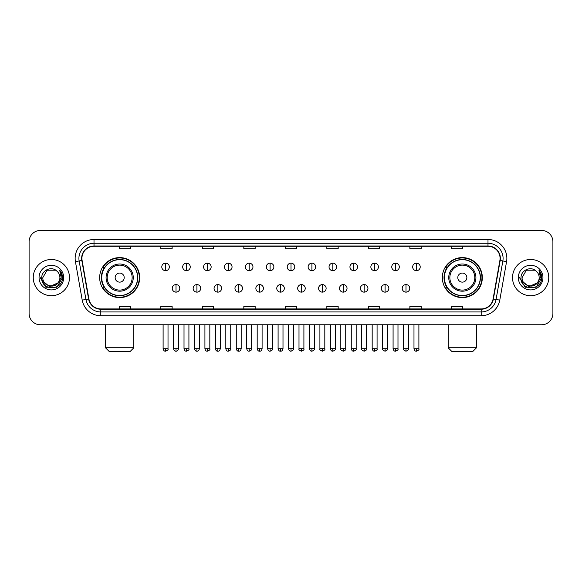 <?xml version="1.0" encoding="UTF-8"?>
<svg xmlns="http://www.w3.org/2000/svg" width="582" height="582" viewBox="0 0 582 582"><rect width="100%" height="100%" fill="white"/><g stroke="black" fill="none" stroke-linecap="round" stroke-linejoin="round"><path stroke-width="0.87" d="M442.327 277.607A19.999 19.999 0 0 0 462.326 297.606A19.999 19.999 0 0 0 482.333 277.607A19.999 19.999 0 0 0 462.326 257.6A19.999 19.999 0 0 0 442.327 277.607M99.668 277.607A19.999 19.999 0 0 0 119.674 297.606A19.999 19.999 0 0 0 139.673 277.607A19.999 19.999 0 0 0 119.674 257.6A19.999 19.999 0 0 0 99.668 277.607M104.469 287.792A18.304 18.304 0 0 1 104.469 267.414M447.122 287.792A18.304 18.304 0 0 1 447.122 267.414M29.1 241.756L29.1 313.451A11.32 11.32 0 0 0 40.42 324.778L541.58 324.778A11.32 11.32 0 0 0 552.9 313.451L552.9 241.756A11.32 11.32 0 0 0 541.58 230.428L40.42 230.428A11.32 11.32 0 0 0 29.1 241.756L29.1 313.451M33.254 277.607A18.115 18.115 0 0 0 51.369 295.714A18.115 18.115 0 0 0 69.476 277.607A18.115 18.115 0 0 0 51.369 259.492A18.115 18.115 0 0 0 33.254 277.607A18.115 18.115 0 0 0 51.369 295.714A18.115 18.115 0 0 0 69.476 277.607A18.115 18.115 0 0 0 51.369 259.492A18.115 18.115 0 0 0 33.254 277.607M512.524 277.607A18.115 18.115 0 0 0 530.631 295.714A18.115 18.115 0 0 0 548.746 277.607A18.115 18.115 0 0 0 530.631 259.492A18.115 18.115 0 0 0 512.524 277.607A18.115 18.115 0 0 0 530.631 295.714A18.115 18.115 0 0 0 548.746 277.607A18.115 18.115 0 0 0 530.631 259.492A18.115 18.115 0 0 0 512.524 277.607M81.931 258.357A12.077 12.077 0 0 1 94.008 246.281L487.992 246.281A12.077 12.077 0 0 1 499.887 260.452L493.099 298.944A12.077 12.077 0 0 1 481.205 308.926L100.795 308.926A12.077 12.077 0 0 1 88.901 298.944L82.113 260.452A12.077 12.077 0 0 1 81.931 258.357M81.633 258.357A12.375 12.375 0 0 0 81.822 260.503L88.609 298.995A12.375 12.375 0 0 0 100.795 309.224L481.205 309.224A12.375 12.375 0 0 0 493.391 298.995L500.178 260.503A12.375 12.375 0 0 0 487.992 245.982L94.008 245.982A12.375 12.375 0 0 0 81.633 258.357M75.427 261.631A18.871 18.871 0 0 1 94.008 239.486L487.992 239.486A18.871 18.871 0 0 1 506.573 261.631L499.785 300.123A18.871 18.871 0 0 1 481.205 315.72L100.795 315.72A18.871 18.871 0 0 1 82.215 300.123L75.427 261.631L79.145 260.976A15.096 15.096 0 0 1 94.008 243.261L487.992 243.261A15.096 15.096 0 0 1 502.855 260.976L496.068 299.468A15.096 15.096 0 0 1 481.205 311.945L100.795 311.945A15.096 15.096 0 0 1 85.932 299.468L79.145 260.976A15.096 15.096 0 0 1 78.912 258.357M541.58 230.428L40.42 230.428M40.42 324.778L541.58 324.778M552.9 313.451L552.9 241.756M493.391 298.995L496.068 299.468L502.855 260.976L506.573 261.631M285.34 246.281L285.34 248.834L296.66 248.834L296.66 246.281M243.829 246.281L243.829 248.834L255.149 248.834L255.149 246.281M202.318 246.281L202.318 248.834L213.638 248.834L213.638 246.281M160.807 246.281L160.807 248.834L172.126 248.834L172.126 246.281M119.295 246.281L119.295 248.834L130.615 248.834L130.615 246.281M326.851 246.281L326.851 248.834L338.171 248.834L338.171 246.281M368.362 246.281L368.362 248.834L379.682 248.834L379.682 246.281M409.873 246.281L409.873 248.834L421.193 248.834L421.193 246.281M451.385 246.281L451.385 248.834L462.705 248.834L462.705 246.281M296.66 308.926L296.66 306.372L285.34 306.372L285.34 308.926M255.149 308.926L255.149 306.372L243.829 306.372L243.829 308.926M213.638 308.926L213.638 306.372L202.318 306.372L202.318 308.926M172.126 308.926L172.126 306.372L160.807 306.372L160.807 308.926M130.615 308.926L130.615 306.372L119.295 306.372L119.295 308.926M338.171 308.926L338.171 306.372L326.851 306.372L326.851 308.926M379.682 308.926L379.682 306.372L368.362 306.372L368.362 308.926M421.193 308.926L421.193 306.372L409.873 306.372L409.873 308.926M462.705 308.926L462.705 306.372L451.385 306.372L451.385 308.926M57.902 283.085C53.377 289.203 42.391 285.289 42.835 277.607C42.311 288.607 60.419 288.607 59.895 277.607C60.419 288.607 42.311 288.607 42.835 277.607L47.098 270.215L55.632 270.215L56.956 271.161C51.718 265.676 41.642 270.193 41.737 277.607C40.776 290.767 62.121 291.116 62.47 278.24L62.485 277.607C62.456 274.806 61.525 272.347 59.699 270.23L61.168 277.607L57.902 283.085A8.526 8.526 0 0 0 59.895 277.607C60.419 288.607 42.311 288.607 42.835 277.607L47.098 270.215M59.895 277.607A8.526 8.526 0 0 0 56.956 271.161M58.447 282.626L49.55 286.664L41.999 280.371M39.059 277.607A12.302 12.302 0 0 0 51.369 289.909A12.302 12.302 0 0 0 63.671 277.607A12.302 12.302 0 0 0 51.369 265.297A12.302 12.302 0 0 0 39.059 277.607M59.699 270.23L62.485 277.927L61.968 274.231L62.485 277.927L61.968 274.231L62.485 277.927L59.779 270.324L62.485 277.927L59.779 270.324L62.485 277.607L56.927 287.239L45.803 287.239L40.245 277.607M59.779 270.324L62.485 277.934M130.048 351.572L109.292 351.572L105.517 347.796L133.824 347.796L130.048 351.572M124.199 277.607A4.525 4.525 0 0 0 119.674 273.074A4.525 4.525 0 0 0 115.141 277.607A4.525 4.525 0 0 0 119.674 282.132A4.525 4.525 0 0 0 124.199 277.607M133.256 277.607A13.582 13.582 0 0 0 119.674 264.017A13.582 13.582 0 0 0 106.084 277.607A13.582 13.582 0 0 0 119.674 291.189A13.582 13.582 0 0 0 133.256 277.607A13.582 13.582 0 0 1 119.674 291.189A13.582 13.582 0 0 1 106.084 277.607M137.599 277.607A17.926 17.926 0 0 0 119.674 259.681A17.926 17.926 0 0 0 101.748 277.607A17.926 17.926 0 0 0 119.674 295.525A17.926 17.926 0 0 0 137.599 277.607M139.294 277.607A19.621 19.621 0 0 1 102.898 287.792L104.716 287.792A18.093 18.093 0 0 0 131.641 291.167A18.093 18.093 0 0 0 131.641 264.039A18.093 18.093 0 0 0 104.716 267.414L102.898 267.414A19.621 19.621 0 0 1 139.294 277.607M472.708 351.572L451.952 351.572L448.176 347.796L476.483 347.796L472.708 351.572M466.859 277.607A4.525 4.525 0 0 0 462.326 273.074A4.525 4.525 0 0 0 457.801 277.607A4.525 4.525 0 0 0 462.326 282.132A4.525 4.525 0 0 0 466.859 277.607M475.916 277.607A13.582 13.582 0 0 0 462.326 264.017A13.582 13.582 0 0 0 448.744 277.607A13.582 13.582 0 0 0 462.326 291.189A13.582 13.582 0 0 0 475.916 277.607A13.582 13.582 0 0 1 462.326 291.189A13.582 13.582 0 0 1 448.744 277.607M480.252 277.607A17.926 17.926 0 0 0 462.326 259.681A17.926 17.926 0 0 0 444.401 277.607A17.926 17.926 0 0 0 462.326 295.525A17.926 17.926 0 0 0 480.252 277.607M481.954 277.607A19.621 19.621 0 0 1 445.557 287.792L447.376 287.792A18.093 18.093 0 0 0 474.301 291.167A18.093 18.093 0 0 0 474.301 264.039A18.093 18.093 0 0 0 447.376 267.414L445.557 267.414A19.621 19.621 0 0 1 481.954 277.607M165.557 263.151A3.776 3.776 0 0 0 161.789 266.92A3.776 3.776 0 0 0 165.557 270.695A3.776 3.776 0 0 0 169.333 266.92A3.776 3.776 0 0 0 165.557 263.151L165.557 270.695A3.776 3.776 0 0 0 169.333 266.92A3.776 3.776 0 0 0 165.557 263.151M186.466 263.151A3.776 3.776 0 0 0 182.69 266.92A3.776 3.776 0 0 0 186.466 270.695A3.776 3.776 0 0 0 190.241 266.92A3.776 3.776 0 0 0 186.466 263.151L186.466 270.695A3.776 3.776 0 0 0 190.241 266.92A3.776 3.776 0 0 0 186.466 263.151M207.374 263.151A3.776 3.776 0 0 0 203.598 266.92A3.776 3.776 0 0 0 207.374 270.695A3.776 3.776 0 0 0 211.15 266.92A3.776 3.776 0 0 0 207.374 263.151L207.374 270.695A3.776 3.776 0 0 0 211.15 266.92A3.776 3.776 0 0 0 207.374 263.151M228.282 263.151A3.776 3.776 0 0 0 224.507 266.92A3.776 3.776 0 0 0 228.282 270.695A3.776 3.776 0 0 0 232.051 266.92A3.776 3.776 0 0 0 228.282 263.151L228.282 270.695A3.776 3.776 0 0 0 232.051 266.92A3.776 3.776 0 0 0 228.282 263.151M249.183 263.151A3.776 3.776 0 0 0 245.415 266.92A3.776 3.776 0 0 0 249.183 270.695A3.776 3.776 0 0 0 252.959 266.92A3.776 3.776 0 0 0 249.183 263.151L249.183 270.695A3.776 3.776 0 0 0 252.959 266.92A3.776 3.776 0 0 0 249.183 263.151M270.092 263.151A3.776 3.776 0 0 0 266.316 266.92A3.776 3.776 0 0 0 270.092 270.695A3.776 3.776 0 0 0 273.867 266.92A3.776 3.776 0 0 0 270.092 263.151L270.092 270.695A3.776 3.776 0 0 0 273.867 266.92A3.776 3.776 0 0 0 270.092 263.151M291 263.151A3.776 3.776 0 0 0 287.224 266.92A3.776 3.776 0 0 0 291 270.695A3.776 3.776 0 0 0 294.776 266.92A3.776 3.776 0 0 0 291 263.151L291 270.695A3.776 3.776 0 0 0 294.776 266.92A3.776 3.776 0 0 0 291 263.151M311.908 263.151A3.776 3.776 0 0 0 308.133 266.92A3.776 3.776 0 0 0 311.908 270.695A3.776 3.776 0 0 0 315.684 266.92A3.776 3.776 0 0 0 311.908 263.151L311.908 270.695A3.776 3.776 0 0 0 315.684 266.92A3.776 3.776 0 0 0 311.908 263.151M332.817 263.151A3.776 3.776 0 0 0 329.041 266.92A3.776 3.776 0 0 0 332.817 270.695A3.776 3.776 0 0 0 336.585 266.92A3.776 3.776 0 0 0 332.817 263.151L332.817 270.695A3.776 3.776 0 0 0 336.585 266.92A3.776 3.776 0 0 0 332.817 263.151M353.718 263.151A3.776 3.776 0 0 0 349.949 266.92A3.776 3.776 0 0 0 353.718 270.695A3.776 3.776 0 0 0 357.493 266.92A3.776 3.776 0 0 0 353.718 263.151L353.718 270.695A3.776 3.776 0 0 0 357.493 266.92A3.776 3.776 0 0 0 353.718 263.151M374.626 263.151A3.776 3.776 0 0 0 370.85 266.92A3.776 3.776 0 0 0 374.626 270.695A3.776 3.776 0 0 0 378.402 266.92A3.776 3.776 0 0 0 374.626 263.151L374.626 270.695A3.776 3.776 0 0 0 378.402 266.92A3.776 3.776 0 0 0 374.626 263.151M395.534 263.151A3.776 3.776 0 0 0 391.759 266.92A3.776 3.776 0 0 0 395.534 270.695A3.776 3.776 0 0 0 399.31 266.92A3.776 3.776 0 0 0 395.534 263.151L395.534 270.695A3.776 3.776 0 0 0 399.31 266.92A3.776 3.776 0 0 0 395.534 263.151M416.443 263.151A3.776 3.776 0 0 0 412.667 266.92A3.776 3.776 0 0 0 416.443 270.695A3.776 3.776 0 0 0 420.211 266.92A3.776 3.776 0 0 0 416.443 263.151L416.443 270.695A3.776 3.776 0 0 0 420.211 266.92A3.776 3.776 0 0 0 416.443 263.151M176.011 284.583A3.776 3.776 0 0 0 172.243 288.359A3.776 3.776 0 0 0 176.011 292.135A3.776 3.776 0 0 0 179.787 288.359A3.776 3.776 0 0 0 176.011 284.583L176.011 292.135A3.776 3.776 0 0 0 179.787 288.359A3.776 3.776 0 0 0 176.011 284.583M196.92 284.583A3.776 3.776 0 0 0 193.144 288.359A3.776 3.776 0 0 0 196.92 292.135A3.776 3.776 0 0 0 200.695 288.359A3.776 3.776 0 0 0 196.92 284.583L196.92 292.135A3.776 3.776 0 0 0 200.695 288.359A3.776 3.776 0 0 0 196.92 284.583M217.828 284.583A3.776 3.776 0 0 0 214.052 288.359A3.776 3.776 0 0 0 217.828 292.135A3.776 3.776 0 0 0 221.604 288.359A3.776 3.776 0 0 0 217.828 284.583L217.828 292.135A3.776 3.776 0 0 0 221.604 288.359A3.776 3.776 0 0 0 217.828 284.583M238.736 284.583A3.776 3.776 0 0 0 234.961 288.359A3.776 3.776 0 0 0 238.736 292.135A3.776 3.776 0 0 0 242.505 288.359A3.776 3.776 0 0 0 238.736 284.583L238.736 292.135A3.776 3.776 0 0 0 242.505 288.359A3.776 3.776 0 0 0 238.736 284.583M259.637 284.583A3.776 3.776 0 0 0 255.869 288.359A3.776 3.776 0 0 0 259.637 292.135A3.776 3.776 0 0 0 263.413 288.359A3.776 3.776 0 0 0 259.637 284.583L259.637 292.135A3.776 3.776 0 0 0 263.413 288.359A3.776 3.776 0 0 0 259.637 284.583M280.546 284.583A3.776 3.776 0 0 0 276.77 288.359A3.776 3.776 0 0 0 280.546 292.135A3.776 3.776 0 0 0 284.322 288.359A3.776 3.776 0 0 0 280.546 284.583L280.546 292.135A3.776 3.776 0 0 0 284.322 288.359A3.776 3.776 0 0 0 280.546 284.583M301.454 284.583A3.776 3.776 0 0 0 297.678 288.359A3.776 3.776 0 0 0 301.454 292.135A3.776 3.776 0 0 0 305.23 288.359A3.776 3.776 0 0 0 301.454 284.583L301.454 292.135A3.776 3.776 0 0 0 305.23 288.359A3.776 3.776 0 0 0 301.454 284.583M322.363 284.583A3.776 3.776 0 0 0 318.587 288.359A3.776 3.776 0 0 0 322.363 292.135A3.776 3.776 0 0 0 326.131 288.359A3.776 3.776 0 0 0 322.363 284.583L322.363 292.135A3.776 3.776 0 0 0 326.131 288.359A3.776 3.776 0 0 0 322.363 284.583M343.264 284.583A3.776 3.776 0 0 0 339.495 288.359A3.776 3.776 0 0 0 343.264 292.135A3.776 3.776 0 0 0 347.039 288.359A3.776 3.776 0 0 0 343.264 284.583L343.264 292.135A3.776 3.776 0 0 0 347.039 288.359A3.776 3.776 0 0 0 343.264 284.583M364.172 284.583A3.776 3.776 0 0 0 360.396 288.359A3.776 3.776 0 0 0 364.172 292.135A3.776 3.776 0 0 0 367.948 288.359A3.776 3.776 0 0 0 364.172 284.583L364.172 292.135A3.776 3.776 0 0 0 367.948 288.359A3.776 3.776 0 0 0 364.172 284.583M385.08 284.583A3.776 3.776 0 0 0 381.305 288.359A3.776 3.776 0 0 0 385.08 292.135A3.776 3.776 0 0 0 388.856 288.359A3.776 3.776 0 0 0 385.08 284.583L385.08 292.135A3.776 3.776 0 0 0 388.856 288.359A3.776 3.776 0 0 0 385.08 284.583M405.989 284.583A3.776 3.776 0 0 0 402.213 288.359A3.776 3.776 0 0 0 405.989 292.135A3.776 3.776 0 0 0 409.757 288.359A3.776 3.776 0 0 0 405.989 284.583L405.989 292.135A3.776 3.776 0 0 0 409.757 288.359A3.776 3.776 0 0 0 405.989 284.583M539.165 277.607C539.689 288.607 521.581 288.607 522.105 277.607L526.368 270.215L534.902 270.215L536.218 271.161C530.988 265.676 520.912 270.193 521.006 277.607C520.046 290.767 541.391 291.116 541.74 278.24L541.755 277.607C541.726 274.806 540.794 272.347 538.968 270.23L540.438 277.607L537.171 283.085A8.526 8.526 0 0 0 539.165 277.607C539.689 288.607 521.581 288.607 522.105 277.607C521.581 288.607 539.689 288.607 539.165 277.607A8.526 8.526 0 0 0 536.218 271.161M537.171 283.085C532.646 289.203 521.661 285.289 522.105 277.607M537.717 282.626L528.82 286.664L521.268 280.371M518.329 277.607A12.302 12.302 0 0 0 530.631 289.909A12.302 12.302 0 0 0 542.941 277.607A12.302 12.302 0 0 0 530.631 265.297A12.302 12.302 0 0 0 518.329 277.607M538.968 270.23L541.755 277.927L541.238 274.231L541.755 277.927L541.238 274.231L541.755 277.927L539.048 270.324L541.755 277.927L539.048 270.324L541.755 277.607L536.197 287.239L525.073 287.239L519.515 277.607M539.048 270.324L541.755 277.934M487.992 239.486L487.992 245.982M79.145 260.976L81.822 260.503M100.795 315.72L100.795 309.224M481.205 309.224L481.205 315.72M82.215 300.123L88.609 298.995M500.178 260.503L502.855 260.976M94.008 239.486L94.008 245.982M496.068 299.468L499.785 300.123M132.15 277.607A12.484 12.484 0 0 0 119.674 265.123A12.484 12.484 0 0 0 107.19 277.607A12.484 12.484 0 0 0 119.674 290.083A12.484 12.484 0 0 0 132.15 277.607M474.81 277.607A12.484 12.484 0 0 0 462.326 265.123A12.484 12.484 0 0 0 449.85 277.607A12.484 12.484 0 0 0 462.326 290.083A12.484 12.484 0 0 0 474.81 277.607M165.557 348.742L163.106 348.742C163.535 350.488 164.35 351.302 165.557 351.193L165.557 348.742L168.016 348.742L168.016 324.778M186.466 348.742L184.014 348.742C184.443 350.488 185.258 351.302 186.466 351.193L186.466 348.742L188.917 348.742L188.917 324.778M207.374 348.742L204.922 348.742C205.351 350.488 206.166 351.302 207.374 351.193L207.374 348.742L209.826 348.742L209.826 324.778M228.282 348.742L225.823 348.742C226.252 350.488 227.075 351.302 228.282 351.193L228.282 348.742L230.734 348.742L230.734 324.778M249.183 348.742L246.732 348.742C247.161 350.488 247.983 351.302 249.183 351.193L249.183 348.742L251.642 348.742L251.642 324.778M270.092 348.742L267.64 348.742C268.069 350.488 268.884 351.302 270.092 351.193L270.092 348.742L272.543 348.742L272.543 324.778M291 348.742L288.548 348.742C288.978 350.488 289.792 351.302 291 351.193L291 348.742L293.452 348.742L293.452 324.778M311.908 348.742L309.457 348.742C309.879 350.488 310.701 351.302 311.908 351.193L311.908 348.742L314.36 348.742L314.36 324.778M332.817 348.742L330.358 348.742C330.787 350.488 331.609 351.302 332.817 351.193L332.817 348.742L335.268 348.742L335.268 324.778M353.718 348.742L351.266 348.742C351.695 350.488 352.51 351.302 353.718 351.193L353.718 348.742L356.177 348.742L356.177 324.778M374.626 348.742L372.174 348.742C372.604 350.488 373.418 351.302 374.626 351.193L374.626 348.742L377.078 348.742L377.078 324.778M395.534 348.742L393.083 348.742C393.512 350.488 394.327 351.302 395.534 351.193L395.534 348.742L397.986 348.742L397.986 324.778M416.443 348.742L413.984 348.742C414.413 350.488 415.235 351.302 416.443 351.193L416.443 348.742L418.894 348.742L418.894 324.778M176.011 348.742L173.56 348.742C173.989 350.488 174.804 351.302 176.011 351.193L176.011 348.742L178.463 348.742L178.463 324.778M196.92 348.742L194.468 348.742C194.897 350.488 195.712 351.302 196.92 351.193L196.92 348.742L199.371 348.742L199.371 324.778M217.828 348.742L215.376 348.742C215.798 350.488 216.62 351.302 217.828 351.193L217.828 348.742L220.28 348.742L220.28 324.778M238.736 348.742L236.277 348.742C236.707 350.488 237.529 351.302 238.736 351.193L238.736 348.742L241.188 348.742L241.188 324.778M259.637 348.742L257.186 348.742C257.615 350.488 258.43 351.302 259.637 351.193L259.637 348.742L262.096 348.742L262.096 324.778M280.546 348.742L278.094 348.742C278.523 350.488 279.338 351.302 280.546 351.193L280.546 348.742L282.998 348.742L282.998 324.778M301.454 348.742L299.002 348.742C298.501 349.52 299.323 350.342 301.454 351.193L301.454 348.742L303.906 348.742L303.906 324.778M322.363 348.742L319.904 348.742C319.409 349.52 320.224 350.342 322.363 351.193L322.363 348.742L324.814 348.742L324.814 324.778M343.264 348.742L340.812 348.742C340.317 349.52 341.132 350.342 343.264 351.193L343.264 348.742L345.723 348.742L345.723 324.778M364.172 348.742L361.72 348.742C361.226 349.52 362.04 350.342 364.172 351.193L364.172 348.742L366.624 348.742L366.624 324.778M385.08 348.742L382.629 348.742C382.127 349.52 382.949 350.342 385.08 351.193L385.08 348.742L387.532 348.742L387.532 324.778M405.989 348.742L403.537 348.742C403.035 349.52 403.857 350.342 405.989 351.193L405.989 348.742L408.44 348.742L408.44 324.778M133.824 324.778L133.824 347.796M105.517 324.778L105.517 347.796M476.483 324.778L476.483 347.796M448.176 324.778L448.176 347.796M163.106 348.742L163.106 324.778M168.016 348.742C168.511 349.52 167.696 350.342 165.557 351.193M184.014 348.742L184.014 324.778M188.917 348.742C189.419 349.52 188.597 350.342 186.466 351.193M204.922 348.742L204.922 324.778M209.826 348.742C210.32 349.52 209.505 350.342 207.374 351.193M225.823 348.742L225.823 324.778M230.734 348.742C231.229 349.52 230.414 350.342 228.282 351.193M246.732 348.742L246.732 324.778M251.642 348.742C252.137 349.52 251.322 350.342 249.183 351.193M267.64 348.742L267.64 324.778M272.543 348.742C273.045 349.52 272.223 350.342 270.092 351.193M288.548 348.742L288.548 324.778M293.452 348.742C293.954 349.52 293.132 350.342 291 351.193M309.457 348.742L309.457 324.778M314.36 348.742C314.855 349.52 314.04 350.342 311.908 351.193M330.358 348.742L330.358 324.778M335.268 348.742C335.763 349.52 334.948 350.342 332.817 351.193M351.266 348.742L351.266 324.778M356.177 348.742C356.671 349.52 355.857 350.342 353.718 351.193M372.174 348.742L372.174 324.778M377.078 348.742C377.58 349.52 376.758 350.342 374.626 351.193M393.083 348.742L393.083 324.778M397.986 348.742C398.481 349.52 397.666 350.342 395.534 351.193M413.984 348.742L413.984 324.778M418.894 348.742C419.389 349.52 418.574 350.342 416.443 351.193M173.56 348.742L173.56 324.778M178.463 348.742C178.041 350.488 177.219 351.302 176.011 351.193M194.468 348.742L194.468 324.778M199.371 348.742C198.942 350.488 198.127 351.302 196.92 351.193M215.376 348.742L215.376 324.778M220.28 348.742C219.851 350.488 219.036 351.302 217.828 351.193M236.277 348.742L236.277 324.778M241.188 348.742C240.759 350.488 239.937 351.302 238.736 351.193M257.186 348.742L257.186 324.778M262.096 348.742C261.667 350.488 260.845 351.302 259.637 351.193M278.094 348.742L278.094 324.778M282.998 348.742C282.568 350.488 281.753 351.302 280.546 351.193M299.002 348.742L299.002 324.778M303.906 348.742C304.401 349.52 303.586 350.342 301.454 351.193M319.904 348.742L319.904 324.778M324.814 348.742C325.309 349.52 324.494 350.342 322.363 351.193M340.812 348.742L340.812 324.778M345.723 348.742C346.217 349.52 345.402 350.342 343.264 351.193M361.72 348.742L361.72 324.778M366.624 348.742C367.126 349.52 366.304 350.342 364.172 351.193M382.629 348.742L382.629 324.778M387.532 348.742C388.034 349.52 387.212 350.342 385.08 351.193M403.537 348.742L403.537 324.778M408.44 348.742C408.935 349.52 408.12 350.342 405.989 351.193"/></g></svg>
